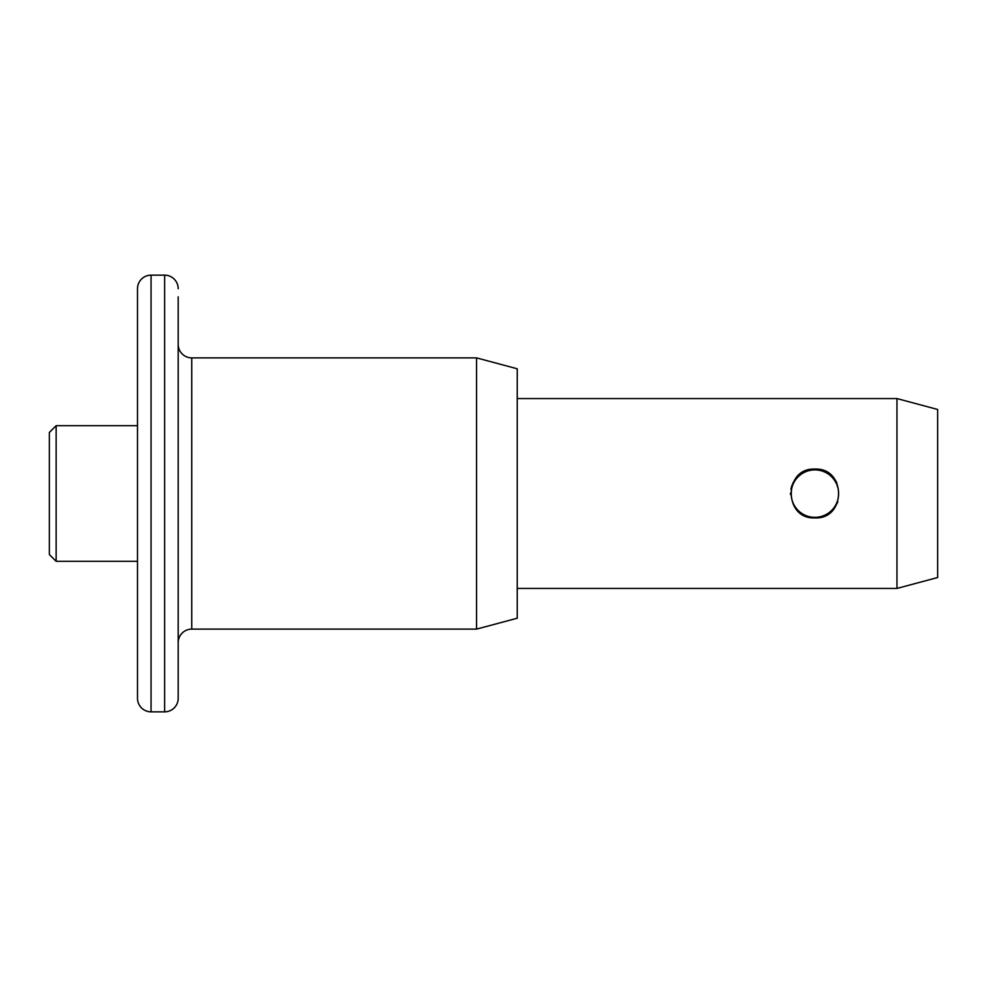 <?xml version="1.0" encoding="UTF-8"?>
<svg xmlns="http://www.w3.org/2000/svg" width="987" height="987" viewBox="0 0 987 987"><rect width="100%" height="100%" fill="white"/><g stroke="black" fill="none" stroke-linecap="round" stroke-linejoin="round"><path stroke-width="1.48" d="M178.191 296.853L178.191 698.278A13.559 13.559 0 0 1 164.632 711.849L151.06 711.849A13.559 13.559 0 0 1 137.501 698.278L137.501 288.722A13.559 13.559 0 0 1 151.06 275.151L151.06 711.849M49.35 554.534L49.35 432.466L56.136 425.693L56.136 561.307L49.35 554.534M178.191 288.722A13.559 13.559 0 0 0 164.632 275.151L151.06 275.151M191.749 357.886A13.559 13.559 0 0 1 178.191 344.315L178.191 642.685A13.559 13.559 0 0 1 191.749 629.114L476.548 629.114L476.548 357.886L191.749 357.886L191.749 629.114M809.402 469.726L806.182 470.7M802.641 472.391L798.668 475.278M796.916 477.005L792.758 483.26M792.03 484.987L790.895 489.194M790.513 493.044L790.525 494.487M803.418 515.041L806.305 516.337M814.917 517.916C783.419 519.433 783.431 467.554 814.917 469.084C846.414 467.567 846.402 519.446 814.917 517.916L819.728 517.435M137.501 425.693L56.136 425.693M137.501 561.307L56.136 561.307M476.548 629.114L517.237 618.22L517.237 368.78L476.548 357.886M896.961 398.563L937.65 409.469L937.65 577.531L896.961 588.437L896.961 398.563L517.237 398.563M896.961 588.437L517.237 588.437M823.454 516.374L825.391 515.547M831.214 511.673L833.102 509.785M834.558 507.997L837.79 502.038M836.779 482.631L835.002 479.633M832.177 476.24L828.451 473.192M825.49 471.502L823.146 470.515M816.496 469.146L814.917 469.084M178.191 698.278L178.191 337.542M814.88 469.886A23.737 23.737 0 0 0 791.155 493.611A23.737 23.737 0 0 0 814.88 517.348A23.737 23.737 0 0 0 838.617 493.611A23.737 23.737 0 0 0 814.88 469.886M838.617 493.611A23.737 23.737 0 0 1 814.88 517.348A23.737 23.737 0 0 1 791.155 493.611M164.632 711.849L164.632 275.151"/></g></svg>

